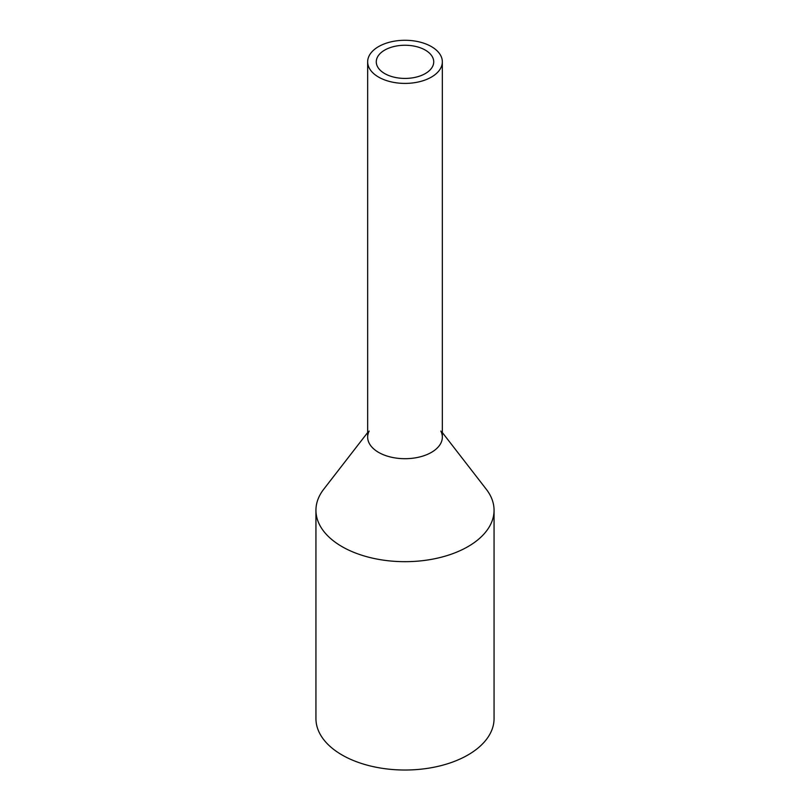 <?xml version="1.0" encoding="UTF-8"?>
<svg xmlns="http://www.w3.org/2000/svg" width="810" height="810" viewBox="0 0 810 810"><rect width="100%" height="100%" fill="white"/><g stroke="black" fill="none" stroke-linecap="round" stroke-linejoin="round"><path stroke-width="1.21" d="M369.168 55.768A37.341 21.566 0 0 0 367.659 61.843A37.341 21.566 0 0 0 399.684 83.187A37.341 21.566 0 0 0 440.832 67.908A37.341 21.566 0 0 0 442.341 61.843A37.341 21.566 0 0 0 410.316 40.5A37.341 21.566 0 0 0 369.168 55.768M367.659 61.843L367.659 437.137A37.341 21.566 0 0 0 399.684 458.48A37.341 21.566 0 0 0 440.832 443.212A37.341 21.566 0 0 0 442.341 437.137L442.341 61.843M377.43 57.176A28.725 16.585 0 0 0 376.275 61.843A28.725 16.585 0 0 0 400.909 78.256A28.725 16.585 0 0 0 432.57 66.511A28.725 16.585 0 0 0 433.725 61.843A28.725 16.585 0 0 0 409.091 45.421A28.725 16.585 0 0 0 377.43 57.176M440.832 431.062A37.341 21.566 180 0 1 440.832 443.212A37.341 21.566 180 0 1 394.49 457.822A37.341 21.566 180 0 1 369.168 431.062M442.341 432.53L486.294 489.27A89.059 51.415 180 0 1 494.059 510.27A89.059 51.415 180 0 1 490.455 524.738A89.059 51.415 180 0 1 392.334 561.158A89.059 51.415 180 0 1 315.94 510.27A89.059 51.415 180 0 1 319.545 495.791A89.059 51.415 180 0 1 323.706 489.27L367.659 432.53M315.94 510.27L315.94 718.612A89.059 51.415 0 0 0 392.334 769.5A89.059 51.415 0 0 0 490.455 733.08A89.059 51.415 0 0 0 494.059 718.612L494.059 510.27"/></g></svg>
